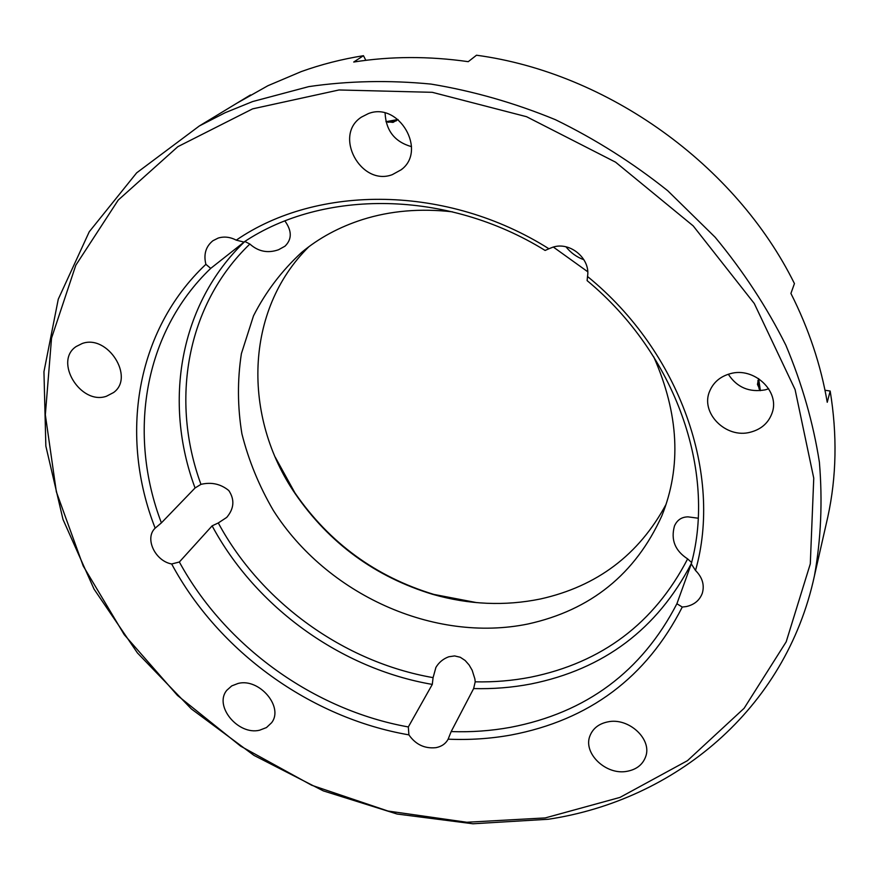 <?xml version="1.0" encoding="UTF-8"?>
<svg xmlns="http://www.w3.org/2000/svg" width="879" height="879" viewBox="0 0 879 879"><rect width="100%" height="100%" fill="white"/><g stroke="black" fill="none" stroke-linecap="round" stroke-linejoin="round"><path stroke-width="1.32" d="M284.917 220.981C292.026 230.913 292.037 239.319 284.961 246.208L278.566 249.735C267.853 253.493 258.294 251.592 249.867 244.032L244.845 241.472L210.718 268.381C143.332 332.899 127.653 434.49 161.395 522.873L155.165 528.158C119.269 436.731 135.245 330.867 205.884 264.326L210.718 268.381M205.884 264.326C203.456 254.361 205.796 246.505 212.894 240.747L218.168 238.077C224.101 236.275 230.122 236.967 236.264 240.143C317.594 184.183 447.158 184.546 548.914 248.757L545.123 250.449C446.961 189.633 322.978 189.095 243.901 242.066L236.264 240.143M161.395 522.873L195.061 487.977L200.961 484.362C211.421 481.879 220.706 483.944 228.804 490.548C234.836 499.657 234.133 508.611 226.716 517.412L218.289 522.95L212.125 525.851L179.36 562.011C225.343 646.318 313.759 710.045 408.328 726.944L408.9 734.866C310.737 717.967 218.794 651.702 171.669 563.977L179.36 562.011M171.669 563.977C154.979 560.956 144.365 538.157 155.165 528.158M408.328 726.944L432.292 684.411L433.083 677.632L435.918 667.392M691.377 563.439C657.272 629.1 603.785 669.271 530.916 683.972C512.16 687.565 493.064 689.092 473.638 688.576L475.198 681.829L474.891 678.962L472.177 670.27L469.1 664.963L465.134 660.47L460.266 657.261L454.608 655.921L448.751 656.778C443.104 658.865 438.786 662.48 435.797 667.601M473.638 688.576L451.169 731.581C471.298 732.284 491.075 730.867 510.49 727.329C586.238 712.814 641.714 671.622 676.896 603.752L682.28 607.048C646.373 677.511 589.282 720.165 511.007 735.02C490.427 738.723 469.463 740.107 448.125 739.173L448.059 739.305C445.598 743.777 441.577 746.557 436.006 747.655C424.711 748.842 415.679 744.579 408.9 734.866M676.896 603.752L691.29 563.868M691.707 562.615L687.631 558.89C675.028 550.737 670.644 539.75 674.49 525.928C677.16 519.961 681.675 516.951 688.048 516.863L698.168 518.214M695.52 570.482L691.268 563.846C716.275 471.836 676.094 354.281 587.128 280.632L587.513 276.489C680.84 352.468 722.659 475.374 695.52 570.482C702.398 577.404 704.661 584.985 702.31 593.226C699.695 600.258 694.377 604.697 686.345 606.554L682.28 607.048M548.914 248.757L552.858 247.197C570.13 241.318 590.754 258.767 587.513 276.489M565.999 246.834C570.768 252.811 576.745 257.118 583.931 259.755M275.325 457.311L294.915 492.866C329.372 542.859 375.674 576.701 433.819 594.402L476.66 602.62M666.084 504.315C638.868 554.814 597.017 586.359 540.508 598.962C504.942 606.246 469.023 604.708 432.765 594.358C375.223 576.833 329.405 543.332 295.311 493.866C242.406 416.811 244.351 310.309 308.903 246.702M545.222 817.92L619.959 797.418L687.488 760.654L744.128 708.276L786.189 641.824L810.295 563.868L813.756 478.176L795.077 389.529L754.27 303.497L693.212 225.903L615.586 162.175L526.565 116.709L432.281 92.317L339.03 89.966L252.636 108.853L177.866 146.661L118.215 200.082L75.803 265.238L51.542 338.096L45.334 414.8L56.355 491.822L83.219 566.01L124.236 634.66L177.437 695.41L240.692 746.194L311.704 785.255L387.98 811.042L466.804 822.261L545.222 817.92M252.592 101.568L308.782 86.614C348.348 80.868 389.089 80.022 431.018 84.087C473.122 91.031 514.589 102.898 555.407 119.687C595.336 139.157 632.77 162.835 667.71 190.721L715.121 237.209C743.227 271.15 766.807 307.145 785.848 345.183C802.087 383.903 813.273 422.931 819.404 462.288C822.645 501.338 820.997 539.135 814.47 575.657C785.683 709.825 674.303 800.297 548.375 819.25L472.979 823.777L397.088 814.031L323.307 790.88L254.009 755.413L191.369 708.935L137.421 652.932L94.042 589.117L62.991 519.423L45.851 446.114L43.95 371.74L58.267 299.212L89.251 231.759L136.663 172.844L199.324 125.972L225.178 112.71L252.592 101.568M411.504 146.661C394.759 141.882 385.958 130.674 385.09 113.028M368.29 113.633L361.511 117.072C332.954 135.168 360.906 186.7 392.32 174.646L401.285 169.702C427.359 150.518 398.769 101.371 368.29 113.633M82.219 343.502L76.176 346.524C53.553 361.335 80.593 405.362 106.414 396.264L113.567 392.539C135.014 377.289 107.667 334.108 82.219 343.502M238.132 683.433L231.726 685.906L226.87 690.235C213.553 705.738 238.077 735.536 259.58 730.218L266.458 727.57L271.556 722.78C284.071 707.145 259.327 677.863 238.132 683.433M607.818 721.879C599.115 723.67 593.237 728.142 590.183 735.284C582.272 752.809 605.939 775.717 627.265 771.268C636.55 769.477 642.659 764.664 645.593 756.852C652.537 739.349 628.683 717.22 607.818 721.879M768.696 388.771L765.224 389.847C749.293 392.66 736.987 387.452 728.317 374.245M730.196 373.707C720.461 376.432 713.693 382.09 709.891 390.672C699.651 412.526 725.878 439.159 750.578 432.149C761.39 429.249 768.565 422.843 772.114 412.943C780.233 391.276 753.929 366.587 730.196 373.707M826.48 522.807L827.798 516.984C836.555 476.715 837.346 434.72 830.172 391.034L827.238 402.274C820.931 365.235 808.823 328.966 790.913 293.432L794.44 283.587C735.778 164.878 607.521 72.836 476.506 55.223L468.254 61.673C428.919 56.069 390.748 56.19 353.71 62.035L363.456 55.696C341.799 59.168 321.033 64.475 301.156 71.628L267.919 85.713L236.495 103.425M448.125 739.173L451.169 731.581M386.057 121.687L398.011 119.489L393.034 122.401L385.936 121.643M824.985 390.243L830.172 391.034M760.368 390.672L758.632 378.607M760.346 390.672L757.456 384.398L758.61 378.596M365.84 60.321L363.456 55.696M452.575 211.85C420.481 208.191 390.474 210.751 362.544 219.552C339.294 227.002 318.956 237.978 301.541 252.493C281.577 270.963 265.568 292.081 253.504 315.847L241.395 353.633C237.319 380.091 237.484 406.812 241.901 433.808C248.636 460.519 259.118 486.065 273.336 510.446C326.702 594.369 433.819 643.263 527.938 624.002C590.776 610.147 635.407 574.108 661.821 515.863C681.61 466.936 678.918 413.932 653.723 356.83M475.198 681.829C493.987 682.247 512.446 680.709 530.575 677.204C601.961 662.678 654.317 623.233 687.631 558.89M195.061 487.977C163.164 402.439 179.327 304.024 244.845 241.472M432.292 684.411C341.03 668.754 255.888 607.4 212.125 525.851M249.867 244.032C186.205 305.068 170.229 400.835 200.961 484.362M218.289 522.95C261.129 602.412 344.096 662.195 433.083 677.632M388.068 122.302L396.33 120.841M757.874 380.651L759.137 388.99M432.765 594.358L433.819 594.402M295.311 493.866L294.915 492.866M587.699 271.721L553.352 247.065M827.798 516.984L814.47 575.657M250.482 94.954L199.324 125.972M401.285 169.702L402.23 168.878"/></g></svg>
